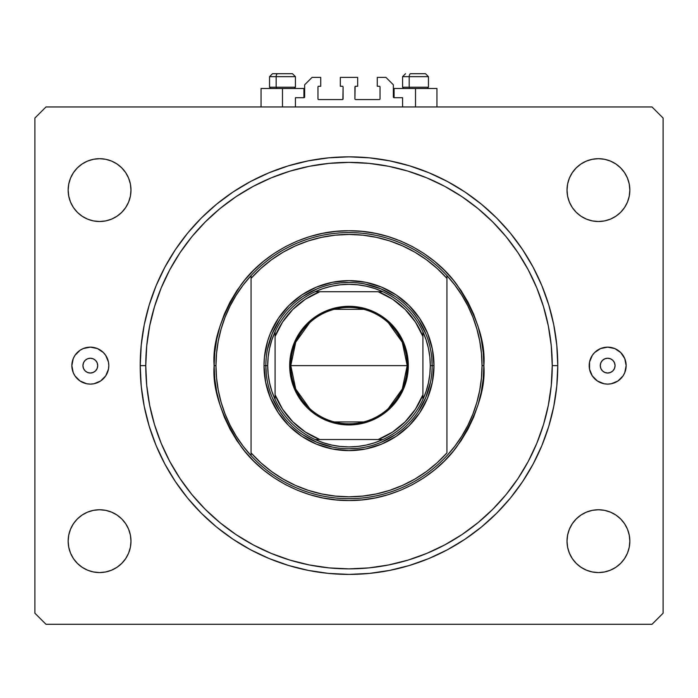 <?xml version="1.0" encoding="UTF-8"?>
<svg xmlns="http://www.w3.org/2000/svg" width="698" height="698" viewBox="0 0 698 698"><rect width="100%" height="100%" fill="white"/><g stroke="black" fill="none" stroke-linecap="round" stroke-linejoin="round"><path stroke-width="1.05" d="M295.42 106.96L295.42 97.72L303.918 97.72L295.42 97.72L295.42 106.96M304.66 96.978L304.66 84.79L304.66 96.978A0.742 0.742 0 0 1 303.918 97.72L303.918 88.48L282.481 88.48L282.481 106.96L282.481 88.48L261.052 88.48L261.052 106.96M304.66 84.79L312.05 77.399L320.731 77.399L320.731 86.264L318.698 86.264L320.731 86.264L320.731 77.399L312.05 77.399L304.66 84.79M317.956 87.006L317.956 98.828L317.956 87.006A0.742 0.742 0 0 1 318.698 86.264L318.698 86.264M318.698 99.57L342.352 99.57L318.698 99.57A0.742 0.742 0 0 1 317.956 98.828L317.956 98.828M342.875 99.352L343.084 87.006L343.084 98.828A0.742 0.742 0 0 1 342.352 99.57L342.352 99.57M342.352 86.264L340.319 86.264L342.352 86.264A0.742 0.742 0 0 1 343.084 87.006L343.084 87.006M340.319 86.264L340.319 77.399L340.319 86.264M357.681 77.399L340.319 77.399L357.681 77.399L357.681 86.264L355.648 86.264L357.681 86.264L357.681 77.399M355.125 86.482L354.916 98.828L354.916 87.006A0.742 0.742 0 0 1 355.648 86.264L355.648 86.264M355.648 99.57L379.302 99.57L355.648 99.57A0.742 0.742 0 0 1 354.916 98.828L354.916 98.828M380.044 98.828L380.044 87.006L380.044 98.828A0.742 0.742 0 0 1 379.302 99.57L379.302 99.57M379.302 86.264L377.269 86.264L379.302 86.264A0.742 0.742 0 0 1 380.044 87.006L380.044 87.006M377.269 86.264L377.269 77.399L385.95 77.399L393.34 84.79L393.34 96.978L393.34 84.79L385.95 77.399L377.269 77.399L377.269 86.264M394.082 88.48L415.519 88.48L415.519 106.96L415.519 88.48L436.948 88.48L394.082 88.48L394.082 97.72L402.58 97.72L394.082 97.72A0.742 0.742 0 0 1 393.34 96.978L393.34 96.978M402.58 97.72L402.58 106.96L402.58 97.72M394.082 97.72L393.402 97.266M97.72 365.63A7.39 7.39 0 0 1 90.33 373.02A7.39 7.39 0 0 1 82.94 365.63L83.498 362.803L85.104 360.404L87.503 358.798L90.33 358.24L93.157 358.798L95.556 360.404L97.162 362.803L97.72 365.63L97.162 368.457L95.556 370.856L93.157 372.453L90.33 373.02L87.503 372.453L85.104 370.856L83.498 368.457L82.94 365.63A7.39 7.39 0 0 1 90.33 358.24A7.39 7.39 0 0 1 97.72 365.63M615.06 365.63A7.39 7.39 0 0 1 607.67 373.02A7.39 7.39 0 0 1 600.28 365.63L600.838 362.803L602.444 360.404L604.843 358.798L607.67 358.24L610.497 358.798L612.896 360.404L614.502 362.803L615.06 365.63L614.502 368.457L612.896 370.856L610.497 372.453L607.67 373.02L604.843 372.453L602.444 370.856L600.838 368.457L600.28 365.63A7.39 7.39 0 0 1 607.67 358.24A7.39 7.39 0 0 1 615.06 365.63M597.383 350.283A18.48 18.48 0 0 0 589.548 369.233L589.548 362.026L592.305 355.361L594.609 352.56L600.603 348.555L607.67 347.15L614.737 348.555L620.731 352.56L624.745 358.554L626.15 365.63A18.48 18.48 0 0 1 607.67 384.109A18.48 18.48 0 0 1 589.191 365.63A18.48 18.48 0 0 1 607.67 347.15A18.48 18.48 0 0 1 626.15 365.63L624.745 372.697L623.035 375.89L617.939 380.995A18.48 18.48 0 0 0 617.948 350.274M594.617 378.7A18.48 18.48 0 0 0 597.383 380.977L592.305 375.89A18.48 18.48 0 0 0 594.6 378.682M597.427 381.003A18.48 18.48 0 0 0 617.922 381.003M80.052 350.274A18.48 18.48 0 0 0 80.052 380.986L74.965 375.89L73.255 372.697L71.85 365.63L73.255 358.554L74.965 355.361L80.061 350.265L83.263 348.555L90.33 347.15L97.397 348.555L103.391 352.56L105.695 355.361L108.452 362.026L108.809 365.63A18.48 18.48 0 0 1 90.33 384.109A18.48 18.48 0 0 1 71.85 365.63A18.48 18.48 0 0 1 90.33 347.15A18.48 18.48 0 0 1 108.809 365.63L108.452 369.233L105.695 375.89L100.591 380.995A18.48 18.48 0 0 0 103.383 378.7M80.078 381.003A18.48 18.48 0 0 0 100.573 381.003M103.4 378.682A18.48 18.48 0 0 0 108.452 362.026M557.781 365.63A208.781 208.781 0 0 1 349 574.41A208.781 208.781 0 0 1 140.219 365.63L141.223 345.161L144.224 324.893L149.206 305.026L156.108 285.726L164.868 267.212L175.399 249.631L187.605 233.176L201.364 217.994L216.546 204.235L233.01 192.029L250.582 181.497L269.105 172.738L288.396 165.836L308.272 160.854L328.54 157.853L349 156.841L369.46 157.853L389.728 160.854L409.604 165.836L428.895 172.738L447.418 181.497L464.99 192.029L481.454 204.235L496.636 217.994L510.395 233.176L522.601 249.631L533.132 267.212L541.892 285.726L548.794 305.026L553.776 324.893L556.777 345.161L557.781 365.63L556.777 386.09L553.776 406.358L548.794 426.234L541.892 445.525L533.132 464.048L522.601 481.62L510.395 498.084L496.636 513.266L481.454 527.025L464.99 539.222L447.418 549.762L428.895 558.522L409.604 565.424L389.728 570.397L369.46 573.407L349 574.41L328.54 573.407L308.272 570.397L288.396 565.424L269.105 558.522L250.582 549.762L233.01 539.222L216.546 527.025L201.364 513.266L187.605 498.084L175.399 481.62L164.868 464.048L156.108 445.525L149.206 426.234L144.224 406.358L141.223 386.09L140.219 365.63A208.781 208.781 0 0 1 349 156.841A208.781 208.781 0 0 1 557.781 365.63L552.24 365.63L557.781 365.63M130.98 541.159A31.41 31.41 0 0 1 99.57 572.569A31.41 31.41 0 0 1 68.16 541.159L68.762 535.026L70.55 529.136L73.447 523.701L77.356 518.946L82.12 515.037L87.547 512.14L93.436 510.351L99.57 509.749L105.695 510.351L111.584 512.14L117.02 515.037L121.775 518.946L125.684 523.701L128.589 529.136L130.378 535.026L130.98 541.159L130.378 547.284L128.589 553.174L125.684 558.609L121.775 563.365L117.02 567.273L111.584 570.17L105.695 571.959L99.57 572.569L93.436 571.959L87.547 570.17L82.12 567.273L77.356 563.365L73.447 558.609L70.55 553.174L68.762 547.284L68.16 541.159A31.41 31.41 0 0 1 99.57 509.749A31.41 31.41 0 0 1 130.98 541.159M629.84 541.159A31.41 31.41 0 0 1 598.43 572.569A31.41 31.41 0 0 1 567.02 541.159L567.622 535.026L569.411 529.136L572.316 523.701L576.225 518.946L580.98 515.037L586.416 512.14L592.305 510.351L598.43 509.749L604.564 510.351L610.453 512.14L615.88 515.037L620.644 518.946L624.553 523.701L627.45 529.136L629.238 535.026L629.84 541.159L629.238 547.284L627.45 553.174L624.553 558.609L620.644 563.365L615.88 567.273L610.453 570.17L604.564 571.959L598.43 572.569L592.305 571.959L586.416 570.17L580.98 567.273L576.225 563.365L572.316 558.609L569.411 553.174L567.622 547.284L567.02 541.159A31.41 31.41 0 0 1 598.43 509.749A31.41 31.41 0 0 1 629.84 541.159L629.238 547.284M629.84 190.1A31.41 31.41 0 0 1 598.43 221.51A31.41 31.41 0 0 1 567.02 190.1L567.622 183.975L569.411 178.086L572.316 172.65L576.225 167.895L580.98 163.986L586.416 161.081L592.305 159.292L598.43 158.69L604.564 159.292L610.453 161.081L615.88 163.986L620.644 167.895L624.553 172.65L627.45 178.086L629.238 183.975L629.84 190.1L629.238 196.234L627.45 202.123L624.553 207.55L620.644 212.314L615.88 216.223L610.453 219.12L604.564 220.908L598.43 221.51L592.305 220.908L586.416 219.12L580.98 216.223L576.225 212.314L572.316 207.55L569.411 202.123L567.622 196.234L567.02 190.1A31.41 31.41 0 0 1 598.43 158.69A31.41 31.41 0 0 1 629.84 190.1L629.238 183.975M68.16 190.1A31.41 31.41 0 0 1 99.57 158.69A31.41 31.41 0 0 1 130.98 190.1A31.41 31.41 0 0 1 99.57 221.51A31.41 31.41 0 0 1 68.16 190.1L68.762 183.975L70.55 178.086L73.447 172.65L77.356 167.895L82.12 163.986L87.547 161.081L93.436 159.292L99.57 158.69L105.695 159.292L111.584 161.081L117.02 163.986L121.775 167.895L125.684 172.65L128.589 178.086L130.378 183.975L130.98 190.1L130.378 196.234L128.589 202.123L125.684 207.55L121.775 212.314L117.02 216.223L111.584 219.12L105.695 220.908L99.57 221.51L93.436 220.908L87.547 219.12L82.12 216.223L77.356 212.314L73.447 207.55L70.55 202.123L68.762 196.234L68.16 190.1L68.762 183.975M652.011 624.3L45.989 624.3L652.011 624.3L663.1 613.21L663.1 118.041L663.1 613.21L652.011 624.3M45.989 106.96L652.011 106.96L45.989 106.96L34.9 118.041L34.9 613.21L34.9 118.041L45.989 106.96M34.9 613.21L45.989 624.3L34.9 613.21M663.1 118.041L652.011 106.96L663.1 118.041M100.591 380.995L93.933 383.752L90.33 384.109L86.727 383.752L80.061 380.995M617.939 380.995L611.274 383.752L607.67 384.109L604.067 383.752L597.409 380.995M592.305 375.89L589.548 369.233M93.436 510.351L99.57 509.749L105.695 510.351L111.584 512.14M121.775 518.946L125.684 523.701M128.589 553.174L125.684 558.609L121.775 563.365L117.02 567.273M111.584 570.17L105.695 571.959M68.762 547.284L68.16 541.159M572.316 523.701L576.225 518.946M592.305 510.351L598.43 509.749L604.564 510.351L610.453 512.14M615.88 515.037L620.644 518.946M624.553 558.609L620.644 563.365L615.88 567.273M610.453 570.17L604.564 571.959M580.98 567.273L576.225 563.365M569.411 178.086L572.316 172.65L576.225 167.895L580.98 163.986M586.416 161.081L592.305 159.292M604.564 220.908L598.43 221.51L592.305 220.908L586.416 219.12M576.225 212.314L572.316 207.55M73.447 172.65L77.356 167.895L82.12 163.986M87.547 161.081L93.436 159.292M117.02 163.986L121.775 167.895M125.684 207.55L121.775 212.314M105.695 220.908L99.57 221.51L93.436 220.908L87.547 219.12M82.12 216.223L77.356 212.314M510.395 233.176L508.772 231.221M496.636 217.994L481.454 204.235L496.636 217.994M216.546 204.235L201.364 217.994L216.546 204.235M187.605 498.084L189.228 500.038M201.364 513.266L216.546 527.025L201.364 513.266M481.454 527.025L496.636 513.266L481.454 527.025M105.695 355.361A18.48 18.48 0 0 0 100.617 350.283M100.573 350.256A18.48 18.48 0 0 0 80.078 350.256M77.269 352.56L74.965 355.361M97.397 382.696L98.174 382.356M617.922 350.256A18.48 18.48 0 0 0 597.427 350.256M620.731 378.691L623.035 375.89M600.603 348.555L599.826 348.904M303.918 88.48L261.052 88.48M425.44 73.7L410.642 73.7A2.958 1.448 90 0 0 409.194 76.658L409.194 87.224L409.805 88.48L409.194 87.224L428.45 87.224L409.194 87.224L409.194 76.658L428.38 76.658M427.193 88.48L428.45 87.224L428.45 76.658L425.492 73.7L428.45 76.658L402.58 76.658L405.538 73.7L402.58 76.658L402.58 87.224L409.194 87.224L402.58 87.224L403.837 88.48M425.003 73.7L410.642 73.7A2.958 1.448 -90 0 0 409.194 76.658L402.65 76.658M292.41 73.7L277.612 73.7A2.958 1.448 90 0 0 276.164 76.658L276.164 87.224L276.774 88.48L276.164 87.224L295.42 87.224L276.164 87.224L276.164 76.658L295.35 76.658M294.163 88.48L295.42 87.224L295.42 76.658L292.462 73.7L295.42 76.658L269.55 76.658L272.508 73.7L277.612 73.7L272.56 73.7M272.508 73.7L269.55 76.658L269.55 87.224L276.164 87.224L269.55 87.224L270.807 88.48M291.973 73.7L277.612 73.7A2.958 1.448 -90 0 0 276.164 76.658L269.62 76.658M264.01 365.63L265.859 365.63L264.01 365.63L264.42 357.297L267.666 340.956L270.475 333.103L278.336 318.41L288.902 305.532L301.78 294.957L316.473 287.105L332.423 282.271L349 280.64L365.578 282.271L381.527 287.105L396.22 294.957L409.098 305.532L419.664 318.41L427.525 333.103L432.359 349.044L433.99 365.63A84.99 84.99 0 0 1 349 450.62A84.99 84.99 0 0 1 264.01 365.63A84.99 84.99 0 0 1 349 280.64A84.99 84.99 0 0 1 433.99 365.63L432.359 382.207L427.525 398.157L419.664 412.85L409.098 425.728L396.22 436.294L381.527 444.155L365.578 448.989L349 450.62L332.423 448.989L316.473 444.155L301.78 436.294L288.902 425.728L278.336 412.85L270.475 398.157L265.641 382.207L264.01 365.63M432.141 365.63L433.99 365.63L432.141 365.63A83.141 83.141 0 0 0 349 282.481A83.141 83.141 0 0 0 265.859 365.63L267.7 365.63A81.3 81.3 0 0 1 275.091 331.759L271.888 339.882L269.576 348.293L268.172 356.914L267.7 365.63L268.172 374.346L269.576 382.958L271.888 391.377L275.091 399.5A81.3 81.3 0 0 1 267.7 365.63L265.859 365.63A83.141 83.141 0 0 1 349 282.481A83.141 83.141 0 0 1 432.141 365.63A83.141 83.141 0 0 1 349 448.77A83.141 83.141 0 0 1 265.859 365.63A83.141 83.141 0 0 0 349 448.77A83.141 83.141 0 0 0 432.141 365.63L430.3 365.63L432.141 365.63L431.748 357.481M481.454 377.993A133.03 133.03 0 0 0 481.463 377.95L482.03 365.63A133.03 133.03 0 0 1 251.071 455.672A133.03 133.03 0 0 1 215.97 365.63L214.12 365.63L215.97 365.63A133.03 133.03 0 0 1 446.929 275.588A133.03 133.03 0 0 1 482.03 365.63L483.88 365.63C485.677 389.074 476.69 416.052 456.902 446.554C436.206 475.521 394.789 501.042 349 500.51C303.211 501.042 261.794 475.521 241.098 446.554C221.31 416.052 212.323 389.074 214.12 365.63L214.775 378.848L216.712 391.944L219.931 404.779L224.39 417.247L230.052 429.209L236.849 440.56L244.736 451.196L253.627 461.003L263.434 469.894L274.07 477.772L285.421 484.578L297.383 490.24L309.851 494.699L322.685 497.918L335.782 499.855L349 500.51L362.218 499.855L375.315 497.918L388.149 494.699L400.617 490.24L412.579 484.578L423.93 477.772L434.566 469.894L444.373 461.003L453.264 451.196L461.151 440.56L467.948 429.209L473.61 417.247L478.069 404.779L481.288 391.944L483.225 378.848L483.88 365.63L483.225 352.411L481.288 339.315L478.069 326.472L473.61 314.013L467.948 302.051L461.151 290.691L453.264 280.064L444.373 270.257L434.566 261.366L423.93 253.479L412.579 246.673L400.617 241.019L388.149 236.561L375.315 233.341L362.218 231.396L349 230.75L335.782 231.396L322.685 233.341L309.851 236.561L297.383 241.019L285.421 246.673L274.07 253.479L263.434 261.366L253.627 270.257L244.736 280.064L236.849 290.691L230.052 302.051L224.39 314.013L219.931 326.472L216.712 339.315L214.775 352.411L214.12 365.63C212.323 342.186 221.31 315.208 241.098 284.705C261.794 255.738 303.211 230.218 349 230.75C394.789 230.218 436.206 255.738 456.902 284.705C476.69 315.208 485.677 342.186 483.88 365.63L482.03 365.63A133.03 133.03 0 0 0 482.03 365.595M481.463 353.31A133.03 133.03 0 0 0 481.454 353.258L479.735 341.043L476.891 329.02L472.947 317.311L467.922 306.012L461.875 295.237L454.86 285.063L446.929 275.588L446.929 278.336L446.929 275.588A133.03 133.03 0 0 0 251.071 275.588L251.071 278.336A131.18 131.18 0 0 1 446.929 278.336L446.929 452.923A131.18 131.18 0 0 1 251.071 452.923L260.799 462.73L271.496 471.464L283.056 479.029L295.341 485.337L308.228 490.319L321.569 493.914L335.206 496.086L349 496.81L362.794 496.086L376.431 493.914L389.772 490.319L402.659 485.337L414.944 479.029L426.504 471.464L437.201 462.73L446.929 452.923L446.929 278.336L437.201 268.529L426.504 259.787L414.944 252.222L402.659 245.923L389.772 240.941L376.431 237.346L362.794 235.174L349 234.449L335.206 235.174L321.569 237.346L308.228 240.941L295.341 245.923L283.056 252.222L271.496 259.787L260.799 268.529L251.071 278.336L251.071 455.672A133.03 133.03 0 0 0 446.929 455.672L454.86 446.197L461.875 436.023L467.922 425.248L472.947 413.949L476.9 402.223L479.735 390.217L481.454 377.976M140.219 365.63L145.76 365.63A203.24 203.24 0 0 1 349 162.39A203.24 203.24 0 0 1 552.24 365.63L551.263 385.549L548.34 405.276L543.489 424.628L536.771 443.405L528.246 461.439L517.986 478.54L506.111 494.568L492.709 509.339L477.938 522.732L461.919 534.616L444.809 544.868L426.775 553.401L407.998 560.119L388.646 564.961L368.919 567.893L349 568.87L329.081 567.893L309.354 564.961L290.002 560.119L271.225 553.401L253.191 544.868L236.081 534.616L220.062 522.732L205.291 509.339L191.889 494.568L180.014 478.54L169.754 461.439L161.229 443.405L154.511 424.628L149.66 405.276L146.737 385.549L145.76 365.63L146.737 345.711L149.66 325.975L154.511 306.631L161.229 287.855L169.754 269.821L180.014 252.711L191.889 236.692L205.291 221.912L220.062 208.519L236.081 196.644L253.191 186.383L271.225 177.859L290.002 171.141L309.354 166.29L329.081 163.367L349 162.39L368.919 163.367L388.646 166.29L407.998 171.141L426.775 177.859L444.809 186.383L461.919 196.644L477.938 208.519L492.709 221.912L506.111 236.692L517.986 252.711L528.246 269.821L536.771 287.855L543.489 306.631L548.34 325.975L551.263 345.711L552.24 365.63A203.24 203.24 0 0 1 349 568.87A203.24 203.24 0 0 1 145.76 365.63L140.219 365.63M216.546 353.284L215.97 365.63L216.546 377.976L218.265 390.217L221.109 402.24L225.053 413.949L230.078 425.248L236.125 436.023L243.14 446.197L251.071 455.672L251.071 275.588L243.14 285.063L236.125 295.237L230.078 306.012L225.053 317.311L221.1 329.037L218.265 341.043L216.546 353.284A133.03 133.03 0 0 0 216.537 353.31M510.395 498.084L508.772 500.038M175.399 481.62L164.868 464.048M187.605 233.176L189.228 231.221M522.601 249.631L533.132 267.212M422.325 326.437L425.815 333.81L418.128 319.44L413.268 312.879M388.193 292.305L395.19 296.493L380.82 288.815L365.22 284.086M309.807 292.305L317.18 288.815L302.81 296.493L296.257 301.361M275.675 326.437L279.872 319.44L272.185 333.81L267.456 349.41M275.675 404.823L272.185 397.45L279.872 411.82L284.732 418.372M309.807 438.955L302.81 434.758L317.18 442.445L332.78 447.174M388.193 438.955L380.82 442.445L395.19 434.758L401.743 429.898M422.325 404.823L418.128 411.82L425.815 397.45L430.544 381.85M482.03 365.63L481.454 353.284M309.607 408.47L295.708 389.022L290.796 365.63A58.204 58.204 0 0 0 349 423.826A58.204 58.204 0 0 0 407.204 365.63L408.313 365.63A59.313 59.313 0 0 1 349 424.942A59.313 59.313 0 0 1 289.687 365.63L407.204 365.63A58.204 58.204 0 0 1 349 423.826A58.204 58.204 0 0 1 290.796 365.63L295.708 342.238L309.607 322.781M388.393 322.781L402.292 342.238L407.204 365.63L402.292 389.022L388.393 408.47M363.693 421.941L334.307 421.941M315.13 291.72A81.3 81.3 0 0 1 382.87 291.72L374.747 288.518L366.337 286.197L357.716 284.801L349 284.33L340.284 284.801L331.663 286.197L323.253 288.518L315.13 291.72A81.3 81.3 0 0 0 275.091 331.759L275.091 399.5A81.3 81.3 0 0 0 315.13 439.531L323.253 442.741L331.663 445.054L340.284 446.458L349 446.929L357.716 446.458L366.337 445.054L374.747 442.741L382.87 439.531A81.3 81.3 0 0 1 315.13 439.531L382.87 439.531A81.3 81.3 0 0 0 422.909 399.5L426.112 391.377L428.424 382.958L429.828 374.346L430.3 365.63L429.828 356.914L428.424 348.293L426.112 339.882L422.909 331.759A81.3 81.3 0 0 1 422.909 399.5L422.909 331.759A81.3 81.3 0 0 0 382.87 291.72L315.13 291.72A81.3 81.3 0 0 0 275.091 331.759L275.091 394.78L282.568 409.203L292.82 421.81L305.419 432.062L319.841 439.531L378.159 439.531L392.581 432.062L405.18 421.81L415.432 409.203L422.909 394.78L422.909 336.471L415.432 322.048L405.18 309.45L392.581 299.198L378.159 291.72L319.841 291.72L305.419 299.198L292.82 309.45L282.568 322.048L275.091 336.471A79.45 79.45 0 0 1 319.841 291.72L315.13 291.72M357.149 448.369L349 448.77M266.252 373.779L265.859 365.63M340.851 282.882L349 282.481M408.313 365.63L407.17 377.199L403.793 388.324L398.314 398.575L390.941 407.571L381.954 414.944L371.694 420.423L360.569 423.799L349 424.942L337.431 423.799L331.786 422.386L321.045 417.936L316.046 414.944L307.059 407.571L299.686 398.575L296.694 393.585L292.244 382.844L289.975 371.441L289.975 359.819L292.244 348.415L294.207 342.936L299.686 332.676L307.059 323.689L311.378 319.78L321.045 313.323L331.786 308.874L337.431 307.46L349 306.317L360.569 307.46L366.214 308.874L376.955 313.323L381.954 316.316L390.941 323.689L398.314 332.676L403.793 342.936L407.17 354.061L408.313 365.63L290.796 365.63A58.204 58.204 0 0 1 349 307.425A58.204 58.204 0 0 1 407.204 365.63A58.204 58.204 0 0 0 349 307.425A58.204 58.204 0 0 0 290.796 365.63L289.687 365.63A59.313 59.313 0 0 1 349 306.317A59.313 59.313 0 0 1 408.313 365.63M422.909 399.5A81.3 81.3 0 0 1 382.87 439.531L378.159 439.531A79.45 79.45 0 0 0 422.909 394.78L422.909 399.5M315.13 439.531A81.3 81.3 0 0 1 275.091 399.5L275.091 394.78A79.45 79.45 0 0 0 319.841 439.531L315.13 439.531M382.87 291.72A81.3 81.3 0 0 1 422.909 331.759L422.909 336.471A79.45 79.45 0 0 0 378.159 291.72L382.87 291.72M334.307 309.31L363.693 309.31M436.948 88.48L436.948 106.96"/></g></svg>
